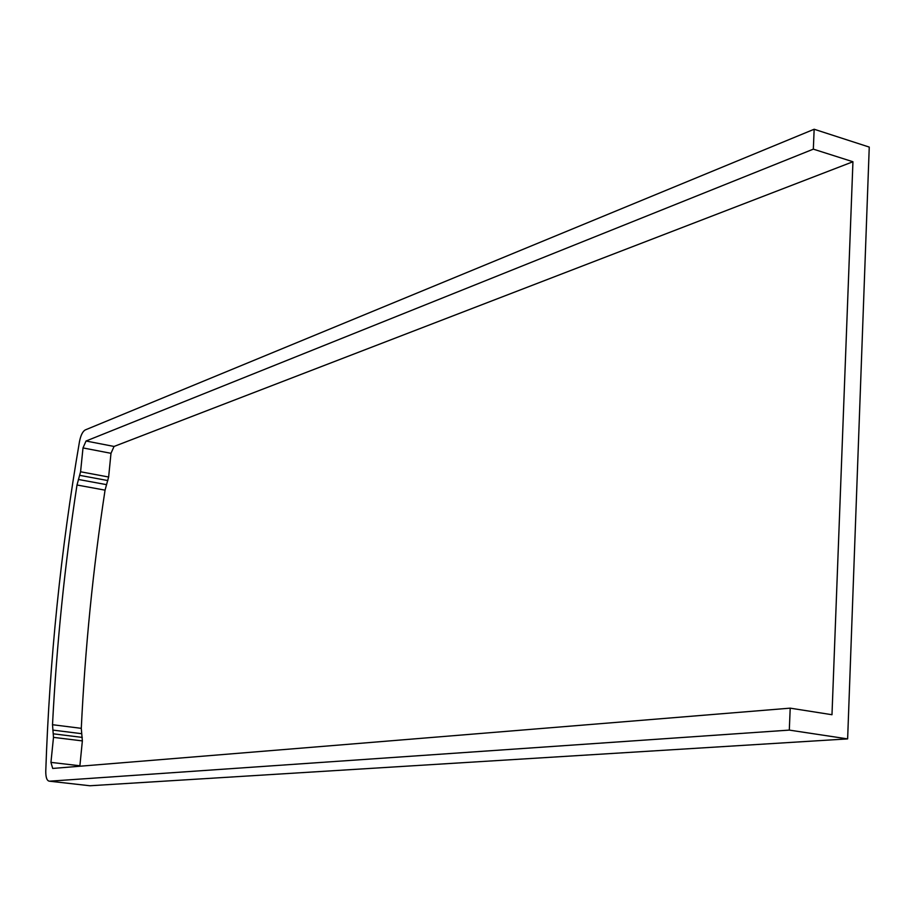 <?xml version="1.0" encoding="UTF-8"?>
<svg xmlns="http://www.w3.org/2000/svg" width="915" height="915" viewBox="0 0 915 915"><rect width="100%" height="100%" fill="white"/><g stroke="black" fill="none" stroke-linecap="round" stroke-linejoin="round"><path stroke-width="1.37" d="M814.156 129.244L85.221 429.947C82.647 431.445 80.737 435.323 79.491 441.59C60.779 550.395 49.536 660.287 45.761 771.265C45.739 777.567 46.962 780.872 49.421 781.193L789.302 730.101L847.633 738.897L869.25 147.086L814.156 129.244L813.332 149.145L86.033 441.019L83.002 447.927L80.577 471.774L76.997 485.007C64.828 564.349 56.673 644.251 52.51 724.714L53.493 737.364L50.943 762.378L52.704 768.451L790.205 708.153L789.302 730.101M49.421 781.193L89.922 785.756L847.633 738.897M813.332 149.145L852.94 161.749L114.055 446.451L110.99 453.314L108.633 477.012L105.053 490.154C93.033 568.981 85.106 648.38 81.286 728.34L82.361 740.91L79.845 766.232M852.94 161.749L831.987 714.718L790.205 708.153M114.055 446.451L86.033 441.019M110.99 453.314L83.002 447.927M79.891 765.775L50.943 762.378M82.361 740.91L53.493 737.364M82.27 737.41L53.425 733.83M81.584 733.681L52.773 730.09M81.286 728.34L52.51 724.714M105.053 490.154L76.997 485.007M106.415 484.63L78.358 479.449M107.844 480.569L79.788 475.354M108.633 477.012L80.577 471.774"/></g></svg>
